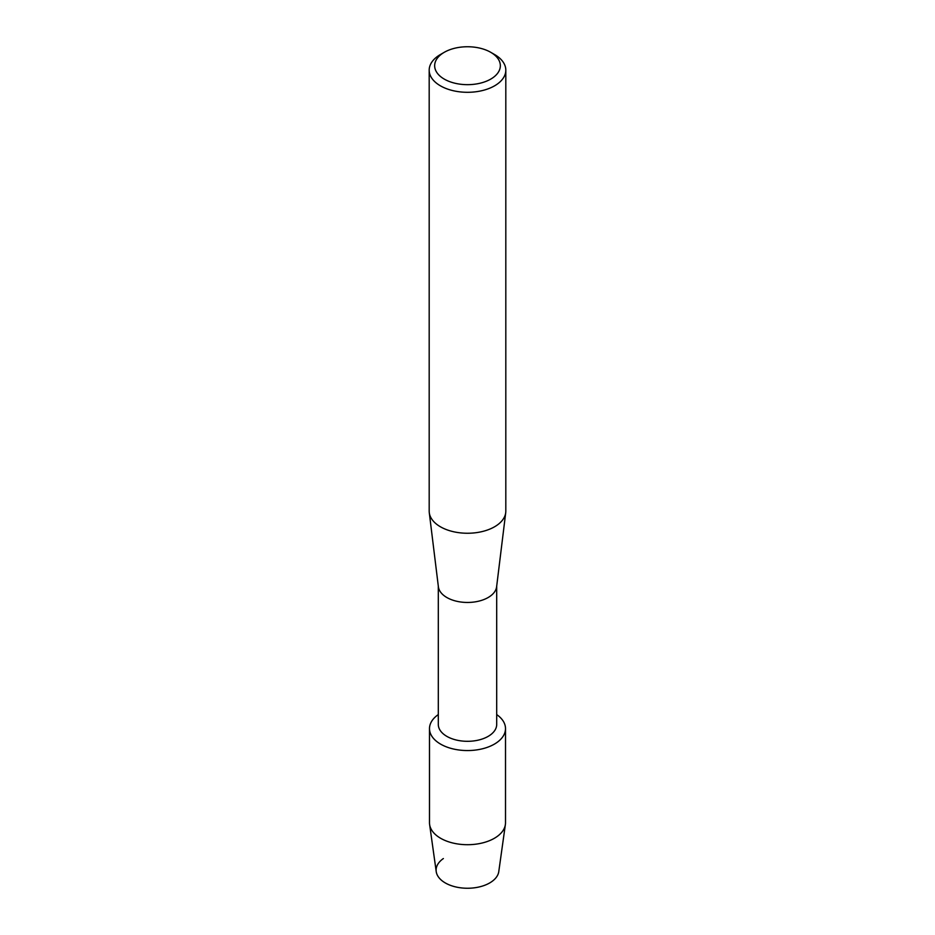 <?xml version="1.0" encoding="UTF-8"?>
<svg xmlns="http://www.w3.org/2000/svg" width="935" height="935" viewBox="0 0 935 935"><rect width="100%" height="100%" fill="white"/><g stroke="black" fill="none" stroke-linecap="round" stroke-linejoin="round"><path stroke-width="1.4" d="M505.508 728.622A38.008 21.937 180 0 1 494.37 744.131A38.008 21.937 180 0 0 496.695 714.574A38.008 21.937 180 0 1 505.508 728.622L505.508 822.765A38.008 21.937 180 0 1 505.379 824.541L498.776 871.595A31.381 18.116 180 0 1 489.695 882.944A31.381 18.116 180 0 1 446.357 883.528A31.381 18.116 180 0 1 443.365 858.552M496.695 586.21L496.695 724.461A29.195 16.853 180 0 1 488.14 736.383A29.195 16.853 180 0 1 456.327 740.029A29.195 16.853 180 0 1 438.305 724.461L438.305 586.21M494.37 744.131A38.008 21.937 180 0 1 441.869 744.821A38.008 21.937 180 0 1 438.305 714.574A38.008 21.937 180 0 0 429.492 728.622A38.008 21.937 180 0 0 452.961 748.888A38.008 21.937 180 0 0 494.37 744.131M490.723 52.302L494.592 54.534A38.312 22.124 180 0 1 505.812 70.183L505.812 511.129A38.312 22.124 180 0 1 505.718 512.684L496.614 586.794A29.195 16.853 180 0 1 488.14 597.523A29.195 16.853 180 0 1 457.285 601.392A29.195 16.853 180 0 1 438.386 586.794L429.282 512.684A38.312 22.124 180 0 1 429.188 511.129L429.188 70.183A38.312 22.124 180 0 1 440.408 54.534L444.277 52.302A32.842 18.957 180 0 1 490.723 52.302A32.842 18.957 180 0 1 490.723 79.113A32.842 18.957 180 0 1 444.277 79.113A32.842 18.957 180 0 1 444.277 52.302L440.408 54.534M505.718 512.684A38.312 22.124 180 0 1 494.592 526.767A38.312 22.124 180 0 1 454.094 531.851A38.312 22.124 180 0 1 429.282 512.684M505.812 70.183A38.312 22.124 180 0 1 494.592 85.821A38.312 22.124 180 0 1 452.832 90.613A38.312 22.124 180 0 1 429.188 70.183M505.379 824.541A38.008 21.937 180 0 1 494.37 838.286A38.008 21.937 180 0 1 454.387 843.358A38.008 21.937 180 0 1 429.621 824.541A38.008 21.937 180 0 1 429.492 822.765L429.492 728.622M489.695 882.944A31.381 18.116 180 0 1 456.677 887.14A31.381 18.116 180 0 1 436.224 871.595L429.621 824.541"/></g></svg>

